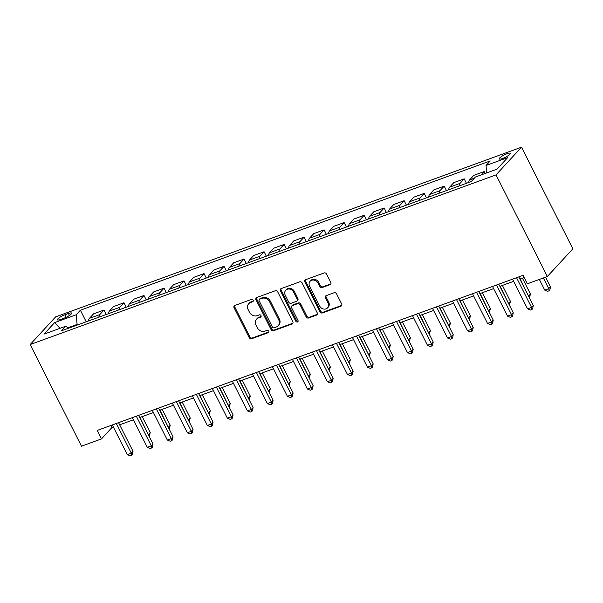 <?xml version="1.0" encoding="UTF-8"?>
<svg xmlns="http://www.w3.org/2000/svg" width="603" height="603" viewBox="0 0 603 603"><rect width="100%" height="100%" fill="white"/><g stroke="black" fill="none" stroke-linecap="round" stroke-linejoin="round"><path stroke-width="0.9" d="M253.192 300.173A1.334 1.138 -137.4 0 0 251.504 299.405L234.808 305.487A1.907 1.621 -137.4 0 0 234.077 307.726L249.197 337.65A1.907 1.621 -137.4 0 0 251.609 338.743L268.305 332.66A1.334 1.138 -137.4 0 0 267.129 330.331L264.966 331.115A6.098 5.193 -137.4 0 1 257.247 327.633L255.989 325.138A6.098 5.193 -137.4 0 1 256.531 319.175A6.098 5.193 -137.4 0 1 258.333 317.985L260.496 317.201A1.334 1.138 -137.4 0 0 259.32 314.872L257.157 315.655A6.098 5.193 -137.4 0 1 249.438 312.166L248.18 309.671A6.098 5.193 -137.4 0 1 248.722 303.716A6.098 5.193 -137.4 0 1 250.524 302.525L252.68 301.734A1.334 1.138 -137.4 0 0 253.192 300.173M506.987 153.72A6.211 1.312 -26.8 0 0 499.239 158.913A6.211 1.312 -26.8 0 0 502.578 158.506A6.211 1.312 -26.8 0 0 510.326 153.313A6.211 1.312 -26.8 0 0 506.987 153.72M330.067 284.669A1.907 1.621 -137.4 0 0 330.798 282.438L326.555 274.041A1.907 1.621 -137.4 0 0 324.15 272.948L305.6 279.702A1.907 1.621 -137.4 0 0 304.869 281.94L319.989 311.864A1.907 1.621 -137.4 0 0 322.401 312.957L340.944 306.203A1.907 1.621 -137.4 0 0 341.675 303.965L336.549 293.827A1.907 1.621 -137.4 0 0 334.137 292.734L326.208 295.628A1.907 1.621 -137.4 0 0 325.477 297.859L328.017 302.887A5.095 4.342 -137.4 0 1 327.565 307.869A5.095 4.342 -137.4 0 1 319.605 305.955L309.656 286.252A5.095 4.342 -137.4 0 1 310.108 281.269A5.095 4.342 -137.4 0 1 318.06 283.191L319.718 286.47A1.907 1.621 -137.4 0 0 322.13 287.563L330.067 284.669L330.753 283.923A1.907 1.621 -137.4 0 0 330.904 283.862M30.15 344.562L81.488 446.19L101.5 438.901L97.219 430.436L523.08 275.33L527.354 283.802L547.366 276.513L496.028 174.885L30.15 344.562L55.634 316.861L521.512 147.185L496.028 174.885M277.689 291.844A1.907 1.621 -137.4 0 0 275.277 290.752L256.735 297.505A1.907 1.621 -137.4 0 0 255.996 299.736L271.116 329.668A1.907 1.621 -137.4 0 0 273.528 330.753L292.071 323.999A1.907 1.621 -137.4 0 0 292.802 321.768L277.689 291.844M281.164 288.603L299.714 281.85A1.907 1.621 -137.4 0 1 302.118 282.943L317.238 312.867A1.907 1.621 -137.4 0 1 316.507 315.105L308.57 317.992A1.907 1.621 -137.4 0 1 306.158 316.899L300.03 304.764A1.907 1.621 -137.4 0 0 297.618 303.678L292.357 305.593A1.907 1.621 -137.4 0 0 291.618 307.824L298.003 320.464A1.334 1.138 -137.4 0 1 295.802 321.263L280.433 290.842A1.907 1.621 -137.4 0 1 281.164 288.603M60.617 319.424L64.144 318.143A6.022 1.274 -26.8 0 0 71.651 313.108A6.022 1.274 -26.8 0 0 68.41 313.5L64.89 314.789A6.022 1.274 -26.8 0 0 57.383 319.824A6.022 1.274 -26.8 0 0 60.617 319.424M68.689 328.16L65.606 326.276L61.438 330.806L471.282 181.533L475.45 177.003L497.068 169.126L507.673 157.602L486.056 165.471L490.224 160.941L80.38 310.213L76.212 314.743L77.161 325.077M65.606 326.276L43.989 334.145L54.602 322.613L76.212 314.743M547.366 276.513L572.85 248.805L521.512 147.185M101.5 438.901L111.826 427.67L113.402 427.097M119.65 424.821L133.414 419.809M139.662 417.532L153.426 412.52M159.674 410.244L173.438 405.231M179.686 402.955L193.45 397.942M199.699 395.666L213.462 390.654M219.711 388.377L233.474 383.372M239.723 381.088L253.486 376.084M259.735 373.8L273.498 368.795M279.747 366.511L293.51 361.506M299.759 359.222L313.522 354.217M319.771 351.933L333.534 346.929M339.783 344.645L353.546 339.64M359.795 337.356L373.559 332.351M379.807 330.067L393.571 325.062M399.819 322.778L413.583 317.773M419.831 315.49L433.595 310.485M439.843 308.201L453.607 303.196M459.855 300.912L473.619 295.907M479.867 293.623L493.631 288.618M499.879 286.335L513.643 281.33M519.892 279.046L524.165 277.493M76.883 324.512L68.011 327.746M110.733 425.514L111.826 427.67M86.221 321.776L80.38 310.213M106.234 314.487L103.987 310.04L93.578 313.831L89.41 318.361A7.764 3.724 70 0 0 88.475 320.954M126.246 307.198L123.999 302.751L113.59 306.543L109.422 311.073A7.764 3.724 70 0 0 108.487 313.666M146.258 299.91L144.011 295.462L133.602 299.254L129.434 303.784A7.764 3.724 70 0 0 128.499 306.377M166.27 292.621L164.024 288.174L153.614 291.965L149.446 296.495A7.764 3.724 70 0 0 148.511 299.088M186.282 285.332L184.036 280.885L173.626 284.676L169.458 289.206A7.764 3.724 70 0 0 168.523 291.799M206.294 278.043L204.048 273.596L193.638 277.388L189.47 281.918A7.764 3.724 70 0 0 188.535 284.51M226.306 270.755L224.06 266.307L213.65 270.099L209.482 274.629A7.764 3.724 70 0 0 208.548 277.222M246.318 263.466L244.072 259.019L233.663 262.81L229.494 267.34A7.764 3.724 70 0 0 228.56 269.933M266.33 256.177L264.084 251.73L253.675 255.521L249.506 260.051A7.764 3.724 70 0 0 248.572 262.652M286.342 248.888L284.096 244.441L273.687 248.232L269.518 252.763A7.764 3.724 70 0 0 268.584 255.363M306.354 241.599L304.108 237.152L293.699 240.944L289.53 245.474A7.764 3.724 70 0 0 288.596 248.074M326.366 234.311L324.12 229.864L313.711 233.655L309.543 238.185A7.764 3.724 70 0 0 308.608 240.785M346.378 227.022L344.132 222.575L333.723 226.366L329.555 230.896A7.764 3.724 70 0 0 328.62 233.497M366.39 219.733L364.144 215.286L353.735 219.077L349.567 223.607A7.764 3.724 70 0 0 348.632 226.208M386.402 212.444L384.156 207.997L373.747 211.789L369.579 216.319A7.764 3.724 70 0 0 368.644 218.919M406.414 205.156L404.168 200.709L393.759 204.5L389.591 209.03A7.764 3.724 70 0 0 388.656 211.63M426.427 197.867L424.18 193.42L413.771 197.211L409.603 201.741A7.764 3.724 70 0 0 408.668 204.342M446.439 190.578L444.192 186.131L433.783 189.922L429.615 194.452A7.764 3.724 70 0 0 428.68 197.053M466.451 183.289L464.204 178.842L453.795 182.634L449.627 187.164A7.764 3.724 70 0 0 448.692 189.764M485.174 173.46L484.217 171.554L473.807 175.345L469.639 179.875A7.764 3.724 70 0 0 468.704 182.475M103.987 310.04L99.819 314.57A7.764 3.724 70 0 0 98.877 317.17M123.999 302.751L119.831 307.281A7.764 3.724 70 0 0 118.889 309.882M144.011 295.462L139.843 299.993A7.764 3.724 70 0 0 138.901 302.593M164.024 288.174L159.855 292.704A7.764 3.724 70 0 0 158.913 295.304M184.036 280.885L179.867 285.415A7.764 3.724 70 0 0 178.925 288.015M204.048 273.596L199.879 278.126A7.764 3.724 70 0 0 198.937 280.727M224.06 266.307L219.891 270.837A7.764 3.724 70 0 0 218.949 273.438M244.072 259.019L239.904 263.549A7.764 3.724 70 0 0 238.961 266.149M264.084 251.73L259.916 256.26A7.764 3.724 70 0 0 258.973 258.86M284.096 244.441L279.928 248.971A7.764 3.724 70 0 0 278.985 251.572M304.108 237.152L299.94 241.682A7.764 3.724 70 0 0 298.998 244.283M324.12 229.864L319.952 234.394A7.764 3.724 70 0 0 319.01 236.994M344.132 222.575L339.964 227.105A7.764 3.724 70 0 0 339.022 229.705M364.144 215.286L359.976 219.816A7.764 3.724 70 0 0 359.034 222.417M384.156 207.997L379.988 212.527A7.764 3.724 70 0 0 379.046 215.128M404.168 200.709L400 205.239A7.764 3.724 70 0 0 399.058 207.839M424.18 193.42L420.012 197.95A7.764 3.724 70 0 0 419.07 200.55M444.192 186.131L440.024 190.661A7.764 3.724 70 0 0 439.082 193.261M464.204 178.842L460.036 183.372A7.764 3.724 70 0 0 459.094 185.973M484.217 171.554L481.088 174.945M486.568 172.955L486.056 165.471M60.014 328.311L54.602 322.613M253.313 301.01L251.21 301.771A6.098 5.193 -137.4 0 0 249.408 302.962L248.722 303.716M256.531 319.175L257.217 318.429A6.098 5.193 -137.4 0 1 259.019 317.238L261.129 316.469M234.665 305.555A1.907 1.621 -137.4 0 0 234.763 306.972L249.883 336.904A1.907 1.621 -137.4 0 0 252.295 337.989L268.938 331.929M256.584 297.565A1.907 1.621 -137.4 0 0 256.69 298.99L271.802 328.914A1.907 1.621 -137.4 0 0 274.214 330.007L292.757 323.253A1.907 1.621 -137.4 0 0 292.907 323.193M259.637 299.201A1.334 1.138 -137.4 0 0 259.124 300.769L272.39 327.037A1.334 1.138 -137.4 0 0 274.079 327.798L276.362 326.969A6.098 5.193 -137.4 0 0 278.156 325.778A6.098 5.193 -137.4 0 0 278.699 319.816L269.631 301.862A6.098 5.193 -137.4 0 0 261.913 298.372L259.637 299.201L260.323 298.455A1.334 1.138 -137.4 0 0 259.931 298.711L259.245 299.465M278.156 325.778L278.85 325.032A6.098 5.193 -137.4 0 0 279.393 319.07L278.699 319.816M260.323 298.455L262.606 297.626A6.098 5.193 -137.4 0 1 270.317 301.116L279.393 319.07M291.792 305.962L292.478 305.216A1.907 1.621 -137.4 0 1 293.043 304.847L298.304 302.925A1.907 1.621 -137.4 0 1 300.716 304.018L306.852 316.153A1.907 1.621 -137.4 0 0 309.264 317.246L317.193 314.351A1.907 1.621 -137.4 0 0 317.344 314.291M281.021 288.671A1.907 1.621 -137.4 0 0 281.126 290.088L296.495 320.517A1.334 1.138 -137.4 0 0 298.123 321.293M293.669 292.169A5.095 4.342 -137.4 0 0 285.709 290.254A5.095 4.342 -137.4 0 0 285.257 295.236L288.769 302.178A1.907 1.621 -137.4 0 0 291.181 303.264L296.442 301.349A1.907 1.621 -137.4 0 0 297.173 299.111L293.669 292.169L294.354 291.422A5.095 4.342 -137.4 0 0 286.402 289.5L285.709 290.254M297.008 300.972L297.694 300.226A1.907 1.621 -137.4 0 0 297.859 298.364L297.173 299.111M294.354 291.422L297.859 298.364M310.108 281.269L310.794 280.523A5.095 4.342 -137.4 0 1 318.753 282.438L320.412 285.724A1.907 1.621 -137.4 0 0 322.824 286.817L330.753 283.923M327.565 307.869L328.251 307.123A5.095 4.342 -137.4 0 0 328.703 302.141L328.017 302.887M326.057 295.689A1.907 1.621 -137.4 0 0 326.163 297.113L328.703 302.141M305.457 279.769A1.907 1.621 -137.4 0 0 305.563 281.194L320.675 311.118A1.907 1.621 -137.4 0 0 323.087 312.211L341.63 305.457A1.907 1.621 -137.4 0 0 341.78 305.389M148.255 434.537L150.237 432.57L142.18 416.62M148.737 435.487L139.934 417.434M150.237 432.57L149.145 436.301M116.311 423.479L131.303 453.155L127.301 454.617L112.309 424.942M118.565 422.658L133.022 451.285L131.303 453.155L131.725 455.235L130.127 455.815L127.301 454.617M133.022 451.285L132.419 454.489L131.725 455.235M168.267 427.248L170.25 425.281L162.192 409.331M168.75 428.198L159.946 410.146M170.25 425.281L169.157 429.012M188.279 419.959L190.262 417.992L182.204 402.043M188.762 420.909L179.958 402.857M190.262 417.992L189.169 421.723M208.291 412.671L210.274 410.703L202.216 394.754M208.774 413.62L199.97 395.568M210.274 410.703L209.181 414.434M136.323 416.191L151.315 445.866L147.313 447.328L132.321 417.653M138.577 415.369L153.034 443.996L151.315 445.866L151.737 447.946L150.139 448.526L147.313 447.328M153.034 443.996L152.431 447.2L151.737 447.946M156.335 408.902L171.327 438.577L167.325 440.039L152.333 410.364M158.589 408.08L173.046 436.708L171.327 438.577L171.749 440.657L170.152 441.238L167.325 440.039M173.046 436.708L172.443 439.911L171.749 440.657M176.347 401.613L191.339 431.288L187.337 432.75L172.345 403.075M178.601 400.791L193.058 429.419L191.339 431.288L191.762 433.369L190.164 433.956L187.337 432.75M193.058 429.419L192.455 432.622L191.762 433.369M228.303 405.382L230.286 403.415L222.228 387.465M228.786 406.332L219.982 388.279M230.286 403.415L229.193 407.146M196.359 394.324L211.351 424.007L207.349 425.462L192.357 395.787M198.613 393.503L213.07 422.13L211.351 424.007L211.774 426.08L210.176 426.668L207.349 425.462M213.07 422.13L212.467 425.334L211.774 426.08M248.315 398.093L250.298 396.126L242.24 380.176M248.798 399.043L239.994 380.99M250.298 396.126L249.205 399.857M216.371 387.036L231.364 416.718L227.361 418.173L212.369 388.498M218.625 386.214L233.082 414.841L231.364 416.718L231.786 418.791L230.188 419.379L227.361 418.173M233.082 414.841L232.479 418.045L231.786 418.791M268.327 390.804L270.31 388.837L262.252 372.888M268.81 391.754L260.006 373.702M270.31 388.837L269.217 392.568M236.384 379.747L251.376 409.429L247.373 410.884L232.381 381.209M238.637 378.925L253.094 407.553L251.376 409.429L251.798 411.502L250.2 412.09L247.373 410.884M253.094 407.553L252.491 410.756L251.798 411.502M288.34 383.516L290.322 381.548L282.264 365.599M288.822 384.465L280.018 366.413M290.322 381.548L289.229 385.279M256.396 372.458L271.388 402.141L267.385 403.595L252.393 373.92M258.649 371.644L273.106 400.264L271.388 402.141L271.81 404.214L270.212 404.801L267.385 403.595M273.106 400.264L272.503 403.467L271.81 404.214M308.352 376.227L310.334 374.259L302.276 358.31M308.834 377.176L300.03 359.132M310.334 374.259L309.241 377.991M276.408 365.169L291.4 394.852L287.397 396.307L272.405 366.632M278.661 364.355L293.118 392.975L291.4 394.852L291.822 396.925L290.224 397.513L287.397 396.307M293.118 392.975L292.515 396.179L291.822 396.925M328.364 368.938L330.346 366.971L322.288 351.021M328.846 369.888L320.042 351.843M330.346 366.971L329.253 370.702M296.42 357.881L311.412 387.563L307.409 389.018L292.417 359.343M298.673 357.066L313.13 385.686L311.412 387.563L311.834 389.636L310.236 390.224L307.409 389.018M313.13 385.686L312.527 388.89L311.834 389.636M348.376 361.649L350.358 359.682L342.3 343.733M348.858 362.599L340.054 344.554M350.358 359.682L349.265 363.413M316.432 350.592L331.424 380.274L327.421 381.729L312.429 352.054M318.686 349.778L333.142 378.398L331.424 380.274L331.846 382.347L330.248 382.935L327.421 381.729M333.142 378.398L332.539 381.601L331.846 382.347M368.388 354.36L370.37 352.393L362.313 336.444M368.87 355.31L360.059 337.265M370.37 352.393L369.277 356.124M336.444 343.303L351.436 372.986L347.434 374.44L332.441 344.765M338.698 342.489L353.154 371.109L351.436 372.986L351.858 375.058L350.26 375.646L347.434 374.44M353.154 371.109L352.551 374.312L351.858 375.058M388.4 347.072L390.382 345.104L382.325 329.155M388.882 348.021L380.071 329.977M390.382 345.104L389.289 348.836M356.456 336.014L371.448 365.697L367.446 367.152L352.454 337.476M358.71 335.2L373.167 363.82L371.448 365.697L371.87 367.77L370.272 368.358L367.446 367.152M373.167 363.82L372.564 367.023L371.87 367.77M408.412 339.783L410.394 337.816L402.337 321.866M408.894 340.733L400.083 322.688M410.394 337.816L409.301 341.547M376.468 328.725L391.46 358.408L387.458 359.863L372.466 330.188M378.722 327.911L393.179 356.531L391.46 358.408L391.882 360.481L390.284 361.069L387.458 359.863M393.179 356.531L392.576 359.735L391.882 360.481M428.424 332.494L430.406 330.527L422.349 314.578M428.906 333.444L420.095 315.399M430.406 330.527L429.313 334.258M396.48 321.437L411.472 351.119L407.47 352.574L392.478 322.899M398.734 320.623L413.191 349.243L411.472 351.119L411.894 353.192L410.296 353.78L407.47 352.574M413.191 349.243L412.588 352.446L411.894 353.192M448.436 325.205L450.418 323.238L442.361 307.289M448.918 326.155L440.107 308.11M450.418 323.238L449.325 326.969M416.492 314.148L431.484 343.831L427.482 345.285L412.49 315.61M418.746 313.334L433.203 341.954L431.484 343.831L431.906 345.903L430.308 346.491L427.482 345.285M433.203 341.954L432.6 345.157L431.906 345.903M468.448 317.917L470.43 315.949L462.373 300M468.93 318.866L460.119 300.822M470.43 315.949L469.338 319.68M436.504 306.859L451.496 336.542L447.494 337.997L432.502 308.321M438.758 306.045L453.215 334.665L451.496 336.542L451.918 338.615L450.32 339.203L447.494 337.997M453.215 334.665L452.612 337.868L451.918 338.615M488.46 310.628L490.443 308.661L482.385 292.711M488.943 311.578L480.131 293.533M490.443 308.661L489.35 312.392M456.516 299.57L471.508 329.253L467.506 330.708L452.514 301.033M458.77 298.756L473.227 327.376L471.508 329.253L471.93 331.326L470.332 331.914L467.506 330.708M473.227 327.376L472.624 330.58L471.93 331.326M508.472 303.339L510.455 301.372L502.397 285.423M508.955 304.289L500.143 286.244M510.455 301.372L509.362 305.103M476.528 292.282L491.52 321.964L487.518 323.419L472.526 293.744M478.782 291.468L493.239 320.087L491.52 321.964L491.942 324.037L490.345 324.625L487.518 323.419M493.239 320.087L492.636 323.291L491.942 324.037M528.484 296.05L530.467 294.083L522.409 278.134M528.967 297L520.155 278.955M530.467 294.083L529.374 297.814M496.54 284.993L511.532 314.676L507.53 316.13L492.538 286.455M498.794 284.179L513.251 312.799L511.532 314.676L511.955 316.748L510.357 317.336L507.53 316.13M513.251 312.799L512.648 316.002L511.955 316.748M539.353 279.43L544.758 290.126L548.76 288.664L550.479 286.794L545.609 277.154M550.479 286.794L549.876 289.998L549.19 290.744L548.76 288.664L543.356 277.968M549.19 290.744L547.584 291.324L544.758 290.126M516.552 277.704L531.545 307.387L527.542 308.842L512.55 279.166M518.806 276.89L533.263 305.51L531.545 307.387L531.967 309.46L530.369 310.048L527.542 308.842M533.263 305.51L532.66 308.713L531.967 309.46M99.819 314.57L89.41 318.361M119.831 307.281L109.422 311.073M139.843 299.993L129.434 303.784M159.855 292.704L149.446 296.495M179.867 285.415L169.458 289.206M199.879 278.126L189.47 281.918M219.891 270.837L209.482 274.629M239.904 263.549L229.494 267.34M259.916 256.26L249.506 260.051M279.928 248.971L269.518 252.763M299.94 241.682L289.53 245.474M319.952 234.394L309.543 238.185M339.964 227.105L329.555 230.896M359.976 219.816L349.567 223.607M379.988 212.527L369.579 216.319M400 205.239L389.591 209.03M420.012 197.95L409.603 201.741M440.024 190.661L429.615 194.452M460.036 183.372L449.627 187.164M474.41 178.141L469.639 179.875M66.157 317.299L64.89 314.789M69.413 315.482L68.41 313.5M251.21 301.771L250.524 302.525M261.114 316.522L260.496 317.201M259.019 317.238L258.333 317.985M268.923 331.982L268.305 332.66M252.295 337.989L251.609 338.743M249.883 336.904L249.197 337.65M234.763 306.972L234.077 307.726M253.305 301.063L252.68 301.734M292.757 323.253L292.071 323.999M274.214 330.007L273.528 330.753M271.802 328.914L271.116 329.668M256.69 298.99L255.996 299.736M270.317 301.116L269.631 301.862M262.606 297.626L261.913 298.372M317.193 314.351L316.507 315.105M309.264 317.246L308.57 317.992M306.852 316.153L306.158 316.899M300.716 304.018L300.03 304.764M298.304 302.925L297.618 303.678M293.043 304.847L292.357 305.593M296.495 320.517L295.802 321.263M281.126 290.088L280.433 290.842M322.824 286.817L322.13 287.563M320.412 285.724L319.718 286.47M318.753 282.438L318.06 283.191M326.163 297.113L325.477 297.859M341.63 305.457L340.944 306.203M323.087 312.211L322.401 312.957M320.675 311.118L319.989 311.864M305.563 281.194L304.869 281.94"/></g></svg>
